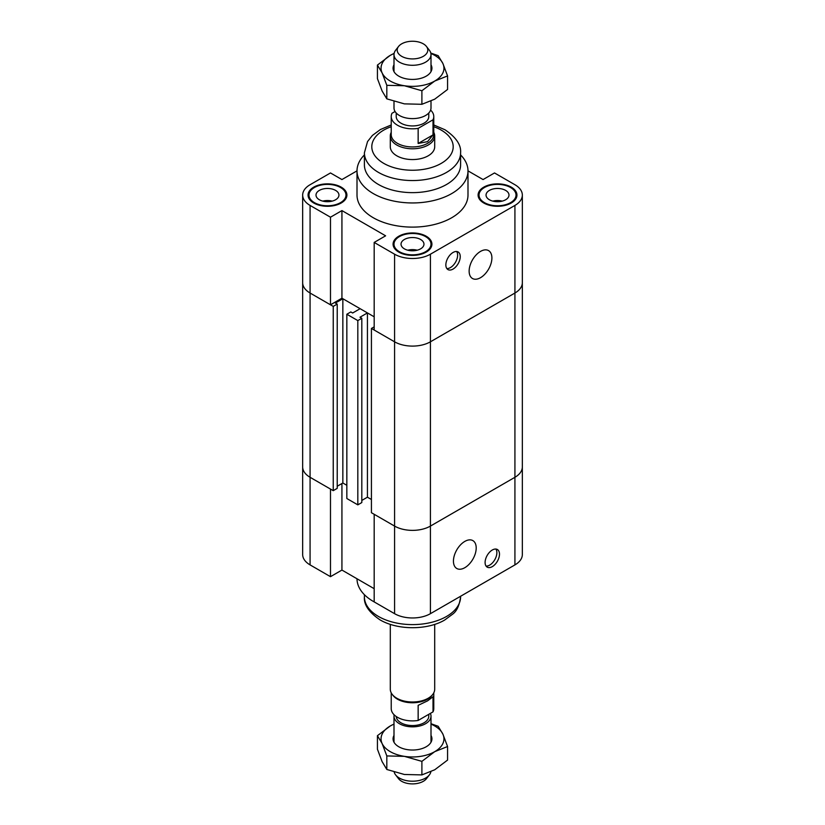 <?xml version="1.0" encoding="UTF-8"?>
<svg xmlns="http://www.w3.org/2000/svg" width="825" height="825" viewBox="0 0 825 825"><rect width="100%" height="100%" fill="white"/><g stroke="black" fill="none" stroke-linecap="round" stroke-linejoin="round"><path stroke-width="1.24" d="M357.008 170.858L341.932 179.561L330.485 172.951L310.076 184.728A25.338 14.633 180 0 0 302.662 195.082L302.662 282.676A25.338 14.633 0 0 0 310.076 293.03L330.485 304.807L330.485 217.202L341.932 210.592L385.615 235.816L374.179 242.426L374.179 330.031L394.577 341.808A25.338 14.633 0 0 0 430.423 341.808L514.924 293.03A25.338 14.633 0 0 0 522.338 282.676A25.338 14.633 180 0 1 514.924 293.03L430.423 341.808A25.338 14.633 180 0 1 394.577 341.808L371.425 328.443L374.179 326.855M341.932 210.592L341.932 298.196L374.179 316.81L367.434 312.923L359.978 317.233L361.814 318.285L357.823 320.595L346.84 314.243L350.831 311.943L352.657 313.005L360.113 308.694L342.849 298.733L335.393 303.033L337.219 304.085L333.238 306.395L310.076 293.03A25.338 14.633 180 0 1 302.662 282.676L302.662 466.95A25.338 14.633 -0 0 0 310.076 477.293L333.238 490.658L333.238 306.395M341.932 298.196L330.485 304.807M371.425 328.443L371.425 512.707L394.577 526.082A25.338 14.633 -0 0 0 430.423 526.082L430.423 254.203L514.924 205.425A25.338 14.633 180 0 0 522.338 195.082A25.338 14.633 180 0 0 514.924 184.728L494.515 172.951L483.068 179.561L467.992 170.858M330.485 217.202L310.076 205.425A25.338 14.633 180 0 1 302.662 195.082M430.423 254.203A25.338 14.633 180 0 1 394.577 254.203L374.179 242.426M460.597 154.925A55.492 32.041 180 0 1 467.992 170.909L467.992 195.082A55.492 32.041 180 0 1 412.5 227.112A55.492 32.041 180 0 1 357.008 195.082L357.008 170.909A55.492 32.041 180 0 1 364.403 154.925M313.748 203.012A19.418 11.21 180 0 1 308.055 195.082A19.418 11.21 180 0 1 327.473 183.862A19.418 11.21 180 0 1 346.902 195.082A19.418 11.21 180 0 1 334.909 205.435A19.418 11.21 180 0 1 313.748 203.012M398.764 252.089A19.418 11.21 180 0 1 393.082 244.169A19.418 11.21 180 0 1 412.5 232.949A19.418 11.21 180 0 1 431.918 244.169A19.418 11.21 180 0 1 419.935 254.523A19.418 11.21 180 0 1 398.764 252.089M483.79 203.012A19.418 11.21 180 0 1 478.098 195.082A19.418 11.21 180 0 1 497.527 183.862A19.418 11.21 180 0 1 516.945 195.082A19.418 11.21 180 0 1 504.952 205.435A19.418 11.21 180 0 1 483.79 203.012M445.851 264.928A10.178 5.878 -60 0 1 450.295 254.698A10.178 5.878 -60 0 1 458.133 251.965A10.178 5.878 -60 0 1 458.133 263.711A10.178 5.878 -60 0 1 447.965 269.589A10.178 5.878 -60 0 1 445.851 264.928M446.82 268.537A10.178 5.878 120 0 0 455.524 262.206A10.178 5.878 120 0 0 456.658 251.512M469.136 271.126A16.098 9.292 -60 0 1 476.159 254.925A16.098 9.292 -60 0 1 488.565 250.614A16.098 9.292 -60 0 1 488.565 269.198A16.098 9.292 -60 0 1 472.467 278.489A16.098 9.292 -60 0 1 469.136 271.126M332.176 201.114A11.467 6.621 0 0 0 322.781 201.114M331.702 201.238A11.096 6.404 0 0 0 323.256 201.238M319.368 199.763A11.467 6.621 180 0 1 316.006 195.082A11.467 6.621 180 0 1 327.484 188.461A11.467 6.621 180 0 1 338.951 195.082A11.467 6.621 180 0 1 331.867 201.197A11.467 6.621 180 0 1 319.368 199.763M502.219 201.114A11.467 6.621 0 0 0 492.824 201.114M501.744 201.238A11.096 6.404 0 0 0 493.298 201.238M489.411 199.763A11.467 6.621 180 0 1 486.049 195.082A11.467 6.621 180 0 1 497.527 188.461A11.467 6.621 180 0 1 508.994 195.082A11.467 6.621 180 0 1 501.909 201.197A11.467 6.621 180 0 1 489.411 199.763M417.192 250.202A11.467 6.621 0 0 0 407.808 250.202M416.718 250.326A11.096 6.404 0 0 0 408.282 250.326M404.394 248.851A11.467 6.621 180 0 1 401.032 244.169A11.467 6.621 180 0 1 412.5 237.538A11.467 6.621 180 0 1 423.968 244.169A11.467 6.621 180 0 1 416.893 250.284A11.467 6.621 180 0 1 404.394 248.851M484.44 202.63A18.501 10.684 0 0 0 504.601 204.94A18.501 10.684 0 0 0 516.017 195.082A18.501 10.684 0 0 0 497.527 184.398A18.501 10.684 0 0 0 479.026 195.082A18.501 10.684 0 0 0 484.44 202.63M399.424 251.718A18.501 10.684 0 0 0 419.574 254.028A18.501 10.684 0 0 0 431.001 244.169A18.501 10.684 0 0 0 412.5 233.485A18.501 10.684 0 0 0 393.999 244.169A18.501 10.684 0 0 0 399.424 251.718M314.397 202.63A18.501 10.684 0 0 0 334.558 204.94A18.501 10.684 0 0 0 345.974 195.082A18.501 10.684 0 0 0 327.473 184.398A18.501 10.684 0 0 0 308.983 195.082A18.501 10.684 0 0 0 314.397 202.63M433.775 132.309A22.203 12.818 180 0 1 434.703 135.97L434.703 146.747A22.203 12.818 180 0 1 420.998 158.586A22.203 12.818 180 0 1 396.804 155.812A22.203 12.818 180 0 1 390.297 146.747L390.297 135.97A22.203 12.818 180 0 1 391.225 132.309M467.992 170.909A55.492 32.041 180 0 1 412.5 202.95A55.492 32.041 180 0 1 357.008 170.909M364.403 152.79A48.098 27.772 180 0 0 412.5 180.551A48.098 27.772 180 0 0 460.597 152.79L460.597 164.866A48.098 27.772 180 0 1 412.5 192.638A48.098 27.772 180 0 1 364.403 164.866L364.403 152.79L367.537 141.57L372.415 135.424L380.397 129.546L391.225 124.967M337.219 486.245L342.849 482.996L342.849 298.733M342.849 482.996L346.84 485.296L342.849 482.996M333.238 490.658L337.219 488.359L337.219 304.085M361.814 500.435L367.434 497.197L367.434 312.923M367.434 497.197L371.425 499.496L367.434 497.197M430.423 613.676L430.423 526.082L514.924 477.293A25.338 14.633 -0 0 0 522.338 466.95A25.338 14.633 180 0 1 514.924 477.293L430.423 526.082A25.338 14.633 180 0 1 394.577 526.082L374.179 514.295L374.179 601.899L394.577 613.676A25.338 14.633 -0 0 0 430.423 613.676L514.924 564.898A25.338 14.633 -0 0 0 522.338 554.555L522.338 195.082M346.84 314.243L346.84 498.517L357.823 504.859L361.814 502.559L361.814 318.285M357.823 320.595L357.823 504.859M330.485 576.675L330.485 489.07L310.076 477.293A25.338 14.633 180 0 1 302.662 466.95L302.662 554.555A25.338 14.633 -0 0 0 310.076 564.898L330.485 576.675L341.932 570.065L341.932 483.522M374.179 588.689L341.932 570.065M499.486 554.173A10.178 5.878 -60 0 1 495.041 564.413A10.178 5.878 -60 0 1 487.204 567.136A10.178 5.878 -60 0 1 487.204 555.39A10.178 5.878 -60 0 1 497.372 549.512A10.178 5.878 -60 0 1 499.486 554.173M486.069 566.084A10.178 5.878 120 0 0 493.267 561.938A10.178 5.878 120 0 0 496.867 552.657A10.178 5.878 120 0 0 495.897 549.058M476.2 547.975A16.098 9.292 -60 0 1 469.177 564.176A16.098 9.292 -60 0 1 456.772 568.487A16.098 9.292 -60 0 1 456.772 549.904A16.098 9.292 -60 0 1 472.869 540.612A16.098 9.292 -60 0 1 476.2 547.975M357.008 578.768A55.492 32.041 -0 0 0 373.261 601.373A55.492 32.041 -0 0 0 374.179 601.889M378.489 604.395L373.261 601.373L378.489 604.395A48.098 27.772 -0 0 0 378.654 604.488M446.346 604.488A48.098 27.772 -0 0 0 446.511 604.395L451.739 601.373M433.012 711.872L418.151 720.452L418.151 705.344L427.546 700.879L433.012 696.764L433.012 711.872A21.275 12.282 180 0 0 433.775 708.613L433.775 692.835M418.151 720.452A21.275 12.282 180 0 1 391.225 708.613L391.225 692.835M430.867 771.788A18.501 10.684 180 0 1 429.382 774.892A18.501 10.684 180 0 1 425.576 778.088A18.501 10.684 180 0 1 395.618 774.892A18.501 10.684 180 0 1 394.206 772.097M395.618 774.892L398.537 778.676A15.293 8.828 -0 0 0 423.318 781.306A15.293 8.828 -0 0 0 426.463 778.676L429.382 774.892M430.372 713.398A18.501 10.684 180 0 1 431.001 716.162A18.501 10.684 180 0 1 425.576 723.711A18.501 10.684 180 0 1 405.426 726.031A18.501 10.684 180 0 1 393.999 716.162A18.501 10.684 180 0 1 394.144 714.821M423.318 56.327A15.293 8.828 180 0 1 403.827 57.358A15.293 8.828 180 0 1 398.537 46.478A15.293 8.828 180 0 1 412.5 41.25A15.293 8.828 180 0 1 426.463 46.478A15.293 8.828 180 0 1 423.318 56.327M398.537 46.478L395.618 50.253A18.501 10.684 -0 0 0 393.999 54.615A18.501 10.684 -0 0 0 405.426 64.474A18.501 10.684 -0 0 0 425.576 62.164A18.501 10.684 -0 0 0 431.001 54.615A18.501 10.684 -0 0 0 429.382 50.253L426.463 46.478M393.999 101.423L393.999 107.941A18.501 10.684 -0 0 0 405.426 117.81A18.501 10.684 -0 0 0 425.576 115.49A18.501 10.684 -0 0 0 431.001 107.941L431.001 101.114M395.062 111.499L391.988 113.273A21.275 12.282 180 0 0 391.225 116.542L391.225 134.661A21.275 12.282 180 0 0 404.363 146.004A21.275 12.282 180 0 0 427.546 143.344A21.275 12.282 180 0 0 433.775 134.661L433.775 116.542A21.275 12.282 180 0 1 433.012 119.8L433.012 134.908L427.546 141.632L418.151 143.478L433.012 134.908M418.151 143.478L418.151 128.38L433.012 119.8M430.619 110.096A21.275 12.282 180 0 1 433.775 116.542M418.151 128.38A21.275 12.282 180 0 1 391.225 116.542M428.783 113.015L428.783 116.542A16.283 9.395 180 0 1 424.009 123.183A16.283 9.395 180 0 1 406.271 125.225A16.283 9.395 180 0 1 396.217 116.542L396.217 113.015M434.703 135.97A22.203 12.818 180 0 1 428.196 145.035A22.203 12.818 180 0 1 404.002 147.809A22.203 12.818 180 0 1 390.297 135.97M434.703 624.37L434.703 689.174A22.203 12.818 180 0 1 432.764 694.413A22.203 12.818 180 0 1 428.196 698.239A22.203 12.818 180 0 1 392.236 694.413A22.203 12.818 180 0 1 390.297 689.174L390.297 624.37M432.764 694.413L431.918 695.496A21.275 12.282 180 0 1 427.546 699.167A21.275 12.282 180 0 1 393.082 695.496L392.236 694.413M428.783 714.316L428.783 716.162A16.283 9.395 180 0 1 424.009 722.803A16.283 9.395 180 0 1 406.56 724.917A16.283 9.395 180 0 1 396.237 716.523M431.001 64.783A19.418 11.21 180 0 1 427.824 75.096A19.418 11.21 180 0 1 397.155 75.085A19.418 11.21 180 0 1 393.999 64.783M430.794 53.047L438.178 55.677L442.881 63.504A31.443 18.16 -0 0 0 430.897 53.481M447.573 75.921L434.734 81.046A31.443 18.16 -0 0 0 442.881 63.504L447.573 75.921L447.573 89.461L434.734 99.165L421.895 104.29L421.895 90.75L404.363 85.738A31.443 18.16 -0 0 0 434.734 81.046L421.895 90.75M404.363 85.738L386.822 85.326L382.119 72.899A31.443 18.16 -0 0 0 404.363 85.738M382.119 72.899L377.427 65.072L390.266 55.368A31.443 18.16 -0 0 0 382.119 72.899M394.103 53.481A31.443 18.16 -0 0 0 390.266 55.368L394.133 53.357M377.427 65.072L377.427 78.612L382.119 91.028L386.822 98.856L404.363 103.867L421.895 104.29M386.822 98.856L386.822 85.326M431.001 735.395A19.418 11.21 180 0 1 427.824 745.707A19.418 11.21 180 0 1 398.764 746.749A19.418 11.21 180 0 1 397.176 745.707A19.418 11.21 180 0 1 393.999 735.395M386.822 755.937L382.119 743.521A31.443 18.16 -0 0 0 404.363 756.35L386.822 755.937L386.822 769.477L404.363 774.479L421.895 774.902L434.734 769.777L447.573 760.072L447.573 746.532L434.734 751.658A31.443 18.16 -0 0 0 442.881 734.116A31.443 18.16 -0 0 0 431.001 724.133M377.427 735.683L390.266 725.979A31.443 18.16 -0 0 0 382.119 743.521L377.427 735.683L377.427 749.224L382.119 761.64L386.822 769.477M393.999 724.133A31.443 18.16 -0 0 0 390.266 725.979L393.999 724.03M431.001 723.721L438.178 726.289L442.881 734.116L447.573 746.532M434.734 751.658L421.895 761.362L404.363 756.35A31.443 18.16 -0 0 0 434.734 751.658M421.895 774.902L421.895 761.362M310.076 564.898L310.076 205.425M394.577 613.676L394.577 254.203M514.924 205.425L514.924 564.898M433.775 126.71A40.693 23.492 180 0 1 441.272 130.133A40.693 23.492 180 0 1 438.931 164.608A40.693 23.492 180 0 1 379.582 160.555A40.693 23.492 180 0 1 391.225 126.71M378.489 616.471A48.098 27.772 -0 0 0 430.908 622.493A48.098 27.772 -0 0 0 460.597 596.836C459.422 605.447 456.751 611.232 452.585 614.202L444.603 620.08C427.515 630.125 397.959 630.434 380.026 619.864C368.93 612.346 363.722 604.663 364.403 596.836A48.098 27.772 -0 0 0 378.489 616.471M479.026 195.082L479.026 198.495M516.017 195.082L516.017 198.495M393.999 244.169L393.999 247.583M431.001 244.169L431.001 247.583M308.983 195.082L308.983 198.495M345.974 195.082L345.974 198.495M460.597 152.79C461.278 144.963 456.07 137.28 444.974 129.762L433.775 124.967M460.597 596.836L460.597 596.258M364.403 596.836L364.403 594.701M393.999 716.162L393.999 742.232M431.001 716.162L431.001 742.232M393.999 54.615L393.999 71.62M431.001 54.615L431.001 71.62"/></g></svg>
